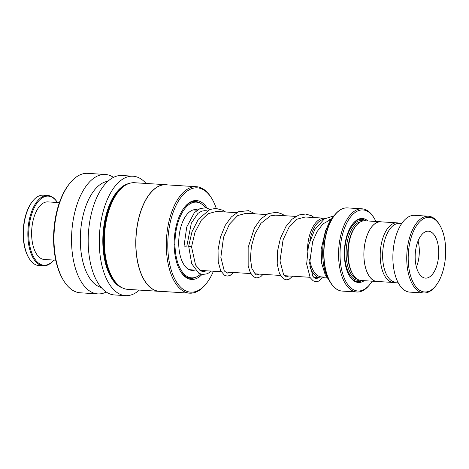 <?xml version="1.0" encoding="UTF-8"?>
<svg xmlns="http://www.w3.org/2000/svg" width="469" height="469" viewBox="0 0 469 469"><rect width="100%" height="100%" fill="white"/><g stroke="black" fill="none" stroke-linecap="round" stroke-linejoin="round"><path stroke-width="0.7" d="M399.711 223.502A29.875 14.891 93.6 0 0 397.055 222.845A29.875 14.891 93.6 0 0 381.139 244.941A29.875 14.891 93.6 0 0 386.89 278.949A29.875 14.891 93.6 0 0 393.303 282.479A29.875 14.891 93.6 0 0 396.018 282.156M397.055 222.845L380.752 221.819A29.875 14.891 93.6 0 0 364.835 243.915A29.875 14.891 93.6 0 0 370.586 277.924A29.875 14.891 93.6 0 0 377 281.453L393.303 282.479M326.723 277.261L321.593 276.933A28.849 14.381 -86.4 0 1 315.403 273.533A28.873 14.392 93.6 0 0 322.191 276.974M324.659 277.126A29.94 14.926 -86.4 0 1 320.603 277.97A29.94 14.926 -86.4 0 1 314.177 274.435A29.94 14.926 -86.4 0 1 309.892 266.662M381.543 221.866A29.916 14.914 93.6 0 0 380.752 221.778L365.04 220.788A29.916 14.914 93.6 0 0 356.135 225.677A29.916 14.914 93.6 0 0 353.063 274.535A29.916 14.914 93.6 0 0 354.857 276.974A29.916 14.914 93.6 0 0 361.282 280.503L376.994 281.494A29.916 14.914 93.6 0 0 377.791 281.5M367.989 220.975A32.056 15.981 93.6 0 0 352.864 223.719A32.056 15.981 93.6 0 0 349.569 276.065A32.056 15.981 93.6 0 0 351.492 278.68A32.056 15.981 93.6 0 0 364.231 280.691M365.931 220.84A31.2 15.553 93.6 0 0 352.594 224.059M349.341 275.696A31.2 15.553 93.6 0 0 350.988 277.883A31.2 15.553 93.6 0 0 362.174 280.562M375.921 221.474A40.604 20.237 93.6 0 0 374.086 218.05A40.604 20.237 93.6 0 0 371.653 214.738A40.604 20.237 93.6 0 0 343.425 231.317A40.604 20.237 93.6 0 0 349.118 286.201A40.604 20.237 93.6 0 0 369.912 284.355A40.604 20.237 93.6 0 0 372.163 281.189M369.912 284.355L369.238 285.187A41.671 20.771 -86.4 0 1 356.845 291.999A41.671 20.771 -86.4 0 1 347.898 287.087A41.671 20.771 -86.4 0 1 339.873 239.647A41.671 20.771 -86.4 0 1 362.08 208.822A41.671 20.771 -86.4 0 1 371.026 213.741A41.671 20.771 -86.4 0 1 373.523 217.135L374.086 218.05M380.752 221.778A29.916 14.914 93.6 0 0 364.812 243.903A29.916 14.914 93.6 0 0 370.574 277.965A29.916 14.914 93.6 0 0 376.994 281.494M356.135 225.677L355.461 226.509A28.849 14.381 93.6 0 0 352.5 273.626L353.063 274.535M307.471 250.247A29.94 14.926 -86.4 0 1 324.366 218.202A29.94 14.926 -86.4 0 1 325.334 218.325M323.71 219.392A28.873 14.392 93.6 0 0 309.857 240.579M309.575 259.228A28.873 14.392 93.6 0 0 315.397 273.55A28.849 14.381 -86.4 0 1 309.581 259.164M309.886 240.491A28.849 14.381 -86.4 0 1 323.663 219.422M416.566 287.567A37.397 18.643 93.6 0 0 435.719 285.867A37.397 18.643 93.6 0 0 439.564 224.798A37.397 18.643 93.6 0 0 437.319 221.749A37.397 18.643 93.6 0 0 411.325 237.015A37.397 18.643 93.6 0 0 416.566 287.567M435.719 285.867L435.05 286.7A38.464 19.176 -86.4 0 1 423.607 292.99A38.464 19.176 -86.4 0 1 415.346 288.453A38.464 19.176 -86.4 0 1 407.942 244.666A38.464 19.176 -86.4 0 1 428.437 216.215A38.464 19.176 -86.4 0 1 436.692 220.752A38.464 19.176 -86.4 0 1 439.002 223.889L439.564 224.798M433.467 233.972A23.509 11.719 93.6 0 0 428.42 231.199A23.509 11.719 93.6 0 0 415.897 248.588A23.509 11.719 93.6 0 0 420.423 275.344A23.509 11.719 93.6 0 0 425.471 278.123A23.509 11.719 93.6 0 0 437.993 260.735A23.509 11.719 93.6 0 0 433.467 233.972M397.958 282.279L395.519 282.121A29.383 14.645 -86.4 0 1 389.211 278.656A29.383 14.645 -86.4 0 1 383.554 245.205A29.383 14.645 -86.4 0 1 399.207 223.473L401.652 223.625M423.607 292.99L409.736 292.117A38.464 19.176 -86.4 0 1 401.482 287.579A38.464 19.176 -86.4 0 1 394.077 243.792A38.464 19.176 -86.4 0 1 414.573 215.341L428.437 216.215M416.413 267.137A23.509 11.719 93.6 0 0 418.061 240.966M194.864 270.056A30.45 15.178 -86.4 0 1 192.073 270.39A30.45 15.178 -86.4 0 1 189.294 269.681A30.45 15.178 -86.4 0 1 179.082 236.212A30.45 15.178 -86.4 0 1 195.901 209.608A30.45 15.178 -86.4 0 1 197.56 209.901M200.626 274.089A37.93 18.907 -86.4 0 1 191.604 277.853A37.93 18.907 -86.4 0 1 188.139 276.974A37.93 18.907 -86.4 0 1 175.424 235.28A37.93 18.907 -86.4 0 1 196.37 202.139A37.93 18.907 -86.4 0 1 199.835 203.024A37.93 18.907 -86.4 0 1 205.428 207.732M203.693 270.613A37.93 18.907 -86.4 0 1 202.954 271.574M29.184 258.53L28.849 257.985A34.618 17.259 -86.4 0 1 23.45 227.395A34.618 17.259 -86.4 0 1 32.408 201.447L32.812 200.949A35.257 17.576 93.6 0 0 23.69 227.371A35.257 17.576 93.6 0 0 29.184 258.53A35.257 17.576 93.6 0 0 38.868 265.565L43.306 265.847A35.257 17.576 -86.4 0 1 28.128 227.653A35.257 17.576 -86.4 0 1 47.738 195.462A35.257 17.576 -86.4 0 1 57.423 202.497A34.618 17.259 93.6 0 0 40.287 199.331A34.618 17.259 93.6 0 0 28.996 227.741A34.618 17.259 93.6 0 0 35.638 260.143A34.618 17.259 93.6 0 0 53.788 260.078A35.257 17.576 -86.4 0 1 43.306 265.847M55.77 260.207L44.268 259.48A28.849 14.381 -86.4 0 1 31.845 228.233A28.849 14.381 -86.4 0 1 47.891 201.899L59.393 202.62M47.738 195.462L43.3 195.186A35.257 17.576 93.6 0 0 32.812 200.949M180.366 271.1A38.464 19.176 93.6 0 0 190.649 278.328A38.464 19.176 93.6 0 0 196.693 276.816M207.093 208.06A39.537 19.71 93.6 0 0 184.71 207.005A39.537 19.71 93.6 0 0 177.475 221.345A39.537 19.71 93.6 0 0 180.647 271.569A39.537 19.71 93.6 0 0 201.987 274.453M204.349 271.557A39.537 19.71 93.6 0 0 204.947 270.689M216.25 208.4A52.27 26.059 93.6 0 0 211.625 198.258A52.27 26.059 93.6 0 0 172.152 215.335A52.27 26.059 93.6 0 0 174.556 278.51A52.27 26.059 93.6 0 0 206.254 283.616A52.27 26.059 93.6 0 0 213.424 271.223M211.625 198.258L211.062 197.349A53.337 26.586 93.6 0 0 196.411 186.709A53.337 26.586 93.6 0 0 170.786 214.773A53.337 26.586 93.6 0 0 189.711 293.172A53.337 26.586 93.6 0 0 205.58 284.454L206.254 283.616M196.411 186.709L165.979 184.792A53.337 26.586 93.6 0 0 140.348 212.862A53.337 26.586 93.6 0 0 159.278 291.261L189.711 293.172M167.41 184.88A53.425 26.633 93.6 0 0 165.915 184.704A53.425 26.633 93.6 0 0 140.243 212.815A53.425 26.633 93.6 0 0 159.202 291.337A53.425 26.633 93.6 0 0 160.709 291.349M165.915 184.704L134.48 182.722A53.425 26.633 93.6 0 0 118.587 191.458A53.425 26.633 93.6 0 0 108.808 210.839A53.425 26.633 93.6 0 0 113.099 278.703A53.425 26.633 93.6 0 0 127.767 289.361L159.202 291.337M118.587 191.458L117.912 192.29A52.358 26.1 93.6 0 0 108.333 211.285A52.358 26.1 93.6 0 0 112.531 277.789L113.099 278.703M146.041 183.449A59.833 29.828 93.6 0 0 133.038 176.209L121.94 175.512A59.833 29.828 93.6 0 0 93.19 206.999A59.833 29.828 93.6 0 0 114.424 294.942L125.516 295.64A59.833 29.828 93.6 0 0 139.328 290.088M133.038 176.209A59.833 29.828 93.6 0 0 104.282 207.697A59.833 29.828 93.6 0 0 125.516 295.64M107.876 181.298A53.425 26.633 93.6 0 0 84.778 209.321A53.425 26.633 93.6 0 0 101.198 287.438M113.475 177.364A59.833 29.828 93.6 0 0 105.302 174.462A59.833 29.828 93.6 0 0 76.553 205.95A59.833 29.828 93.6 0 0 97.787 293.899A59.833 29.828 93.6 0 0 106.252 292.04M105.302 174.462L87.738 173.36A59.833 29.828 93.6 0 0 69.934 183.139A59.833 29.828 93.6 0 0 58.988 204.842A59.833 29.828 93.6 0 0 63.784 280.855A59.833 29.828 93.6 0 0 80.222 292.791L97.787 293.899M69.934 183.139L69.265 183.977A58.766 29.295 93.6 0 0 58.508 205.293A58.766 29.295 93.6 0 0 63.221 279.94L63.784 280.855M201.283 203.81A38.464 19.176 93.6 0 0 195.479 201.553A38.464 19.176 93.6 0 0 184.37 207.433M204.906 210.687L201.805 211.073L197.953 213.372L191.323 223.185L186.838 246.09C185.079 246.289 184.217 246.207 184.241 245.85M188.86 246.037C188.837 246.465 189.705 246.612 191.458 246.489L195.567 265.026L200.785 270.906L203.235 271.598L206.677 270.801M225.583 211.988L222.957 210.288L215.828 208.388L209.878 209.485L198.311 219.269L191.973 231.827L188.661 246.172L191.71 263.76L198.797 273.228L202.456 274.529L207.48 273.732L211.29 271.088M174.169 244.654L174.978 244.806M360.661 221.79A28.849 14.381 93.6 0 0 346.732 244.701A28.849 14.381 93.6 0 0 352.565 275.872A28.849 14.381 93.6 0 0 357.061 278.961M363.27 220.887A29.916 14.914 93.6 0 0 345.917 241.002A29.916 14.914 93.6 0 0 351.345 276.751A29.916 14.914 93.6 0 0 359.535 280.186M362.08 208.822L347.441 207.902A41.671 20.771 93.6 0 0 325.24 238.727A41.671 20.771 93.6 0 0 333.26 286.16A41.671 20.771 93.6 0 0 342.206 291.079C338.87 290.839 335.822 289.174 333.06 286.072L330.539 282.649A41.548 20.712 -86.4 0 1 334.813 214.802A41.548 20.712 -86.4 0 1 342.3 208.84M337.223 289.502A41.548 20.712 -86.4 0 1 333.09 286.102M347.441 207.902C342.945 207.703 338.735 210.001 334.813 214.802L332.949 217.112A38.593 19.235 93.6 0 0 328.98 280.128L330.539 282.649A41.548 20.712 -86.4 0 0 333.037 286.037M124.027 186.164A52.358 26.1 93.6 0 0 107.776 211.249A52.358 26.1 93.6 0 0 117.83 284.642M128.928 183.526A52.786 26.311 93.6 0 0 107.231 211.021A52.786 26.311 93.6 0 0 122.362 287.866M189.347 269.71L195.274 270.08M199.888 270.373L221.227 271.715M225.12 271.961L250.804 273.574M254.702 273.82L280.386 275.438M284.284 275.684L309.968 277.296M313.867 277.542L320.603 277.97M342.206 291.079L356.845 291.999M332.949 217.112C321.288 230.431 319.084 265.448 328.98 280.128M193.105 209.942L197.138 210.194M204.566 210.663L207.105 210.821M216.197 211.396L236.687 212.686M245.774 213.254L266.269 214.544M275.344 215.119L295.851 216.408M304.903 216.977L324.366 218.202M329.549 219.621L331.067 219.721M187.5 277.595L191.604 277.853M192.267 201.881L196.37 202.139M331.495 219.076L322.901 223.959L317.015 231.698L312.624 241.764L309.61 263.314L312.923 276.37L316.065 278.703L318.375 277.83M305.278 217L297.076 219.164L289.015 227.295L283.083 239.776L280.005 260.87L283.657 274.957L286.459 276.839L288.793 275.965M275.678 215.136L270.431 215.881L260.952 223.332L255.001 233.826L251.384 246.336L250.411 258.654L251.9 268.555L255.881 274.699L256.871 274.975L259.21 274.107M246.078 213.278L237.707 215.564L229.458 224.159L223.543 237.238L220.846 257.346L224.293 270.965L227.318 273.116L229.628 272.243M216.496 211.413L208.043 213.758L201.371 220.16L195.01 232.237L191.657 246.354M328.681 279.63L325.21 274.711L321.693 263.355L321.13 249.52L325.533 230.555L327.544 226.509M333.981 215.834L324.308 218.97L314.664 229.781L308.461 245.451L306.656 264.1L310.173 277.63L313.099 280.755L315.707 281.676L318.656 281.142L322.426 277.859M314.324 217.569L311.346 215.687L305.595 214.028L298.982 214.937L291.97 219.263L285.938 226.521L280.386 238.381L277.425 251.595L277.214 264.024L279.501 273.685L283.534 278.908L286.266 279.823L289.097 279.272L292.685 276.212M284.742 215.711L282.332 214.122L276.892 212.264L268.139 213.583L260.565 219.187L254.339 228.157L248.148 247.509L248.16 265.905L250.352 272.741L253.858 276.986L256.848 277.97L260.723 276.71L263.103 274.347M255.159 213.846L248.634 210.657L238.545 211.724L231.346 216.942L225.331 225.22L220.442 237.167L218.044 250.012L218.214 261.778L220.7 270.736L224.346 275.168L227.084 276.1L230.05 275.496L233.521 272.489M184.041 245.979L186.726 227.043L194.365 212.686L200.152 208.494L205.967 207.808L210.083 209.403"/></g></svg>
